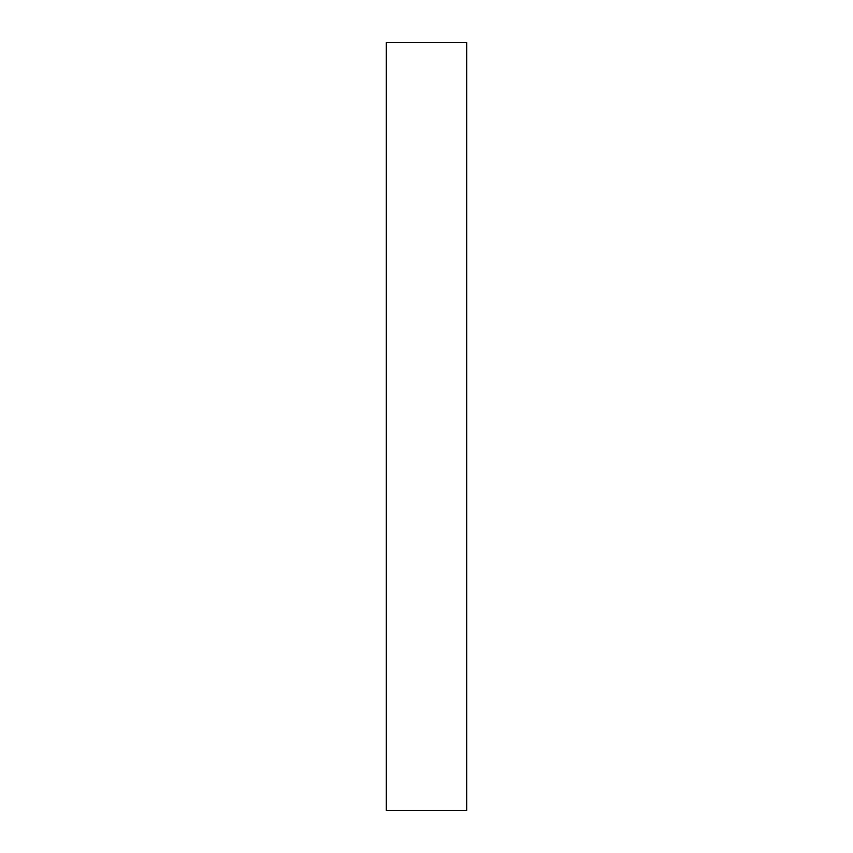 <?xml version="1.0" encoding="UTF-8"?>
<svg xmlns="http://www.w3.org/2000/svg" width="853" height="853" viewBox="0 0 853 853"><rect width="100%" height="100%" fill="white"/><g stroke="black" fill="none" stroke-linecap="round" stroke-linejoin="round"><path stroke-width="1.28" d="M386.27 42.65L386.27 810.35L466.73 810.35L466.73 42.65L386.27 42.65"/></g></svg>
